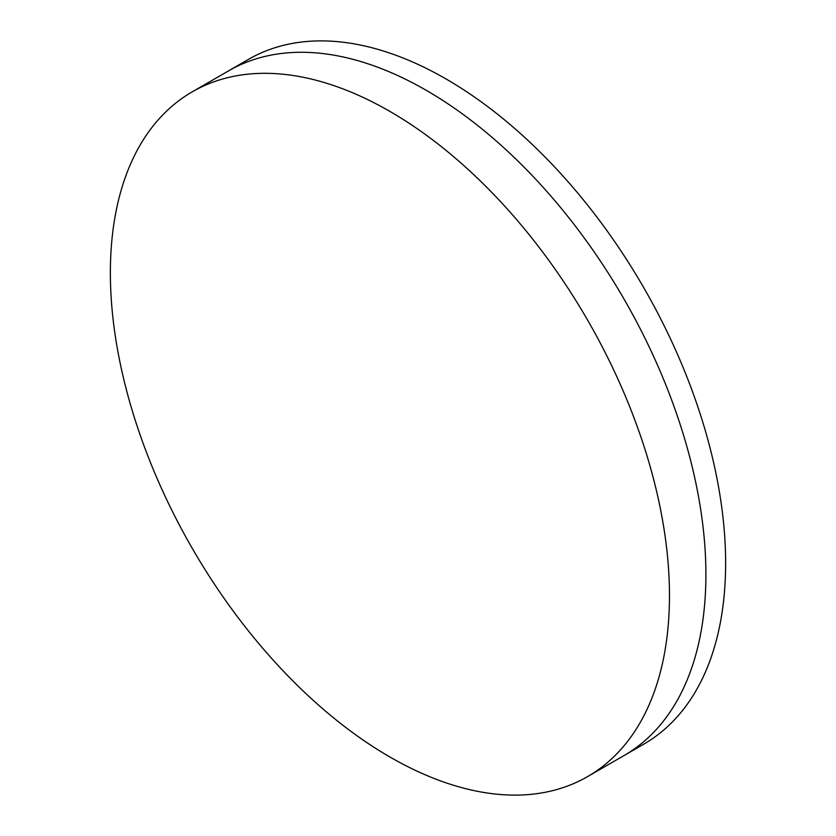 <?xml version="1.0" encoding="UTF-8"?>
<svg xmlns="http://www.w3.org/2000/svg" width="836" height="836" viewBox="0 0 836 836"><rect width="100%" height="100%" fill="white"/><g stroke="black" fill="none" stroke-linecap="round" stroke-linejoin="round"><path stroke-width="1.25" d="M192.249 91.835L228.688 70.799A395.344 228.249 60 0 1 426.35 90.382A395.344 228.249 60 0 1 684.621 438.764A395.344 228.249 60 0 1 624.022 755.556L643.751 744.165A395.344 228.249 60 0 0 704.351 427.374A395.344 228.249 60 0 0 446.079 78.992A395.344 228.249 60 0 0 248.407 59.408L228.688 70.799A395.344 228.249 60 0 1 426.35 90.382A395.344 228.249 60 0 1 684.621 438.764A395.344 228.249 60 0 1 624.022 755.556L587.593 776.592A395.344 228.249 60 0 1 389.921 757.008A395.344 228.249 60 0 1 131.649 408.626A395.344 228.249 60 0 1 192.249 91.835A395.344 228.249 60 0 1 389.921 111.418A395.344 228.249 60 0 1 648.193 459.8A395.344 228.249 60 0 1 587.593 776.592"/></g></svg>
